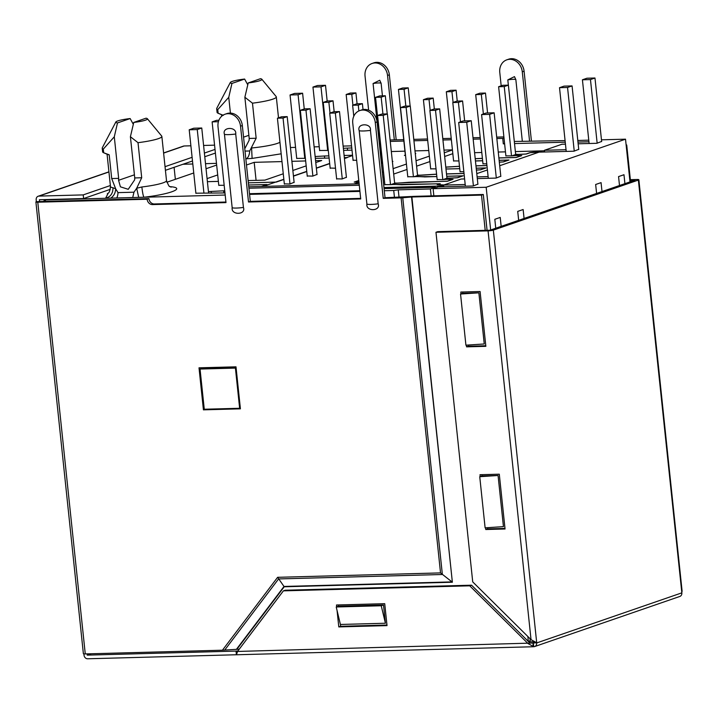 <?xml version="1.0" encoding="UTF-8"?>
<svg xmlns="http://www.w3.org/2000/svg" width="718" height="718" viewBox="0 0 718 718"><rect width="100%" height="100%" fill="white"/><g stroke="black" fill="none" stroke-linecap="round" stroke-linejoin="round"><path stroke-width="1.08" d="M133.288 124.259L130.155 118.56A15.661 2.1 -6 0 0 117.797 120.911A15.661 2.1 -6 0 0 115.849 121.988L102.315 147.782A31.879 4.281 -6 0 0 102.225 148.168L102.611 151.821A31.879 4.281 -6 0 0 103.598 152.728A31.879 4.281 -6 0 0 103.679 152.763L109.208 154.81L111.703 178.558L115.679 188.825L112.986 187.757A28.173 3.778 174 0 1 110.464 186.492C109.594 194.479 107.888 192.639 107.314 193.878M281.169 153.814L252.108 158.418L246.077 158.804A9.271 4.604 88.5 0 0 249.702 150.968L256.155 138.251L252.476 103.177A28.173 3.778 -6 0 0 272.732 99.183A28.173 3.778 -6 0 0 276.313 96.903A28.173 3.778 -6 0 0 276.17 96.58L261.819 79.213A15.661 2.1 -6 0 0 260.499 78.693L248.213 82.938A15.661 2.1 -6 0 0 261.819 79.213M102.225 148.168A31.879 4.281 -6 0 0 103.302 149.111L103.679 152.763M115.849 121.988A15.661 2.1 -6 0 0 117.492 122.931L114.297 136.806L103.302 149.111M247.746 84.76L244.614 79.061A15.661 2.1 -6 0 0 232.255 81.412A15.661 2.1 -6 0 0 230.307 82.489A15.661 2.1 -6 0 0 231.95 83.432L228.755 97.307L217.751 109.612A31.879 4.281 -6 0 1 216.683 108.669A31.879 4.281 -6 0 1 216.773 108.283L230.307 82.489M225.192 195.036L45.315 199.909L43.197 201.48M200.044 369.052L204.271 409.242L239.641 408.282L235.414 368.092L200.044 369.052L202.476 368.208L236.042 367.302M394.46 197.468L393.724 190.476L384.301 190.737M359.924 191.392L249.568 194.381M359.126 183.808L248.769 186.797M435.476 187.883L435.404 187.245L384.076 188.628M224.976 192.936L195.879 193.205M248.356 182.839L276.259 182.085L283.861 179.455M315.328 158.337L329.095 158.05M344.335 157.637L347.332 157.556L344.434 158.552M351.775 147.971L347.35 148.088L347.575 150.259M565.245 142.191L514.528 143.564M504.619 143.833L503.309 143.869L502.726 138.386L496.838 138.547M480.369 138.996L473.171 139.184M451.362 139.777L442.934 140.01M427.695 140.423L413.936 140.791M403.875 141.06L390.26 141.428M380.199 141.706L379.149 141.733M565.075 140.602L514.312 141.464M351.551 145.862L343.123 146.095M319.232 146.741L314.125 146.876M295.556 147.378L290.449 147.522M296.714 158.4L305.383 158.319M319.627 150.493L328.288 150.412M224.169 185.298L218.784 185.298M399.037 197.342L398.248 189.839L393.724 190.476M239.641 408.282L240.324 408.048M235.414 368.092L236.105 367.858M207.08 178.602L217.698 174.932M246.48 165.005L254.19 162.34L281.986 161.586M291.903 161.326L305.662 160.949M315.57 160.679L321.718 160.518L315.767 162.564M306.173 165.876L292.863 170.471M283.269 173.783L264.888 180.128L248.114 180.577M218.38 181.385L207.403 181.681M208.444 191.58L224.743 190.764M261.361 186.456L266.988 184.517L248.581 185.011M293.456 176.143L306.774 171.548M316.369 168.236L329.679 163.641M315.139 156.524L324.437 155.994L324.671 158.166M351.829 155.797L351.775 155.259L344.11 155.465M328.862 155.878L324.437 155.994M351.775 155.259L352.511 154.998M343.572 150.367L351.999 150.143M343.357 148.312L347.35 148.088M504.575 143.429L503.309 143.869M290.557 148.509L290.727 150.143M182.946 164.269L192.81 164M205.51 163.659L216.477 163.363M216.656 165.068L206.039 168.73M193.752 172.975L166.845 182.255M112.986 187.757C113.031 193.357 110.554 196.858 105.564 198.276L108.212 193.151M170.094 186.653L170.256 186.662C186.285 187.928 170.678 194.201 143.923 197.235C143.196 195.978 142.505 192.559 141.859 186.976L136.68 188.251L138.7 197.378M398.248 189.839L430.405 188.969L435.404 187.245M359.853 190.719L249.496 193.707M132.713 197.54L133.961 192.2L118.012 192.63L115.679 188.825C115.508 192.837 113.884 195.942 110.787 198.132M118.012 192.63A9.271 4.604 -91.5 0 1 116.774 197.971M133.961 192.2L136.68 188.251L141.706 177.75L138.018 142.676A28.173 3.778 -6 0 0 161.855 136.402A28.173 3.778 -6 0 0 161.712 136.079L147.361 118.712A15.661 2.1 -6 0 0 146.041 118.192L133.754 122.437A15.661 2.1 -6 0 0 147.361 118.712M248.922 188.224L359.278 185.244M431.132 195.897L430.405 188.969M174.088 167.321L175.354 179.321M254.19 162.34L256.084 180.362M504 137.955L502.726 138.386M378.996 140.306L380.046 140.27M390.107 140.001L403.722 139.633M413.783 139.364L427.542 138.987M442.782 138.574L451.218 138.35M473.018 137.757L480.216 137.56M496.694 137.12L503.892 136.923M211.173 191.5L211.343 193.106M223.828 192.971L223.603 190.791M279.957 142.272A28.173 3.778 174 0 1 277.381 143.394A28.173 3.778 174 0 1 251.587 147.989L252.108 158.418M267.042 185.056L266.988 184.517M111.703 178.558L118.667 178.369L118.569 180.299L120.409 186.824L128.235 189.319L134.643 179.859L134.742 177.938L141.706 177.75M256.155 138.251L249.2 138.439L249.101 140.36L244.766 148.734M138.018 142.676L130.407 136.734L133.754 122.437M130.407 136.734L134.742 177.938M108.93 154.819A28.029 3.761 174 0 1 107.547 154.406L103.598 152.728M216.683 108.669L217.069 112.322A31.879 4.281 -6 0 0 218.057 113.229L222.006 114.907A28.029 3.761 -6 0 0 222.984 115.23M252.476 103.177L244.865 97.235L248.213 82.938M249.2 138.439L244.865 97.235M223.388 115.32L218.137 113.264L217.751 109.612M114.297 136.806L118.667 178.369M130.155 118.56L117.492 122.931M231.95 83.432L244.614 79.061M230.406 113.085L228.755 97.307M218.407 121.71L212.124 121.881L218.802 185.441M195.888 193.348L189.211 129.787L193.725 128.226L201.758 128.01L208.597 193.079M212.124 121.881L216.63 120.319L218.9 120.256M201.758 128.01L197.253 129.563L203.93 193.133M189.211 129.787L197.253 129.563M327.677 150.43L321 86.86L312.958 87.075L319.645 150.645M296.731 158.552L290.054 94.982L294.559 93.43L302.601 93.214L304.252 108.957M312.958 87.075L317.473 85.523L325.505 85.307L321 86.86M327.166 101.05L325.505 85.307M302.601 93.214L298.087 94.767L304.773 158.337M290.054 94.982L298.087 94.767M289.982 183.97L283.054 118.057L287.2 116.63L294.129 182.534M287.2 116.63L281.573 116.783L277.426 118.21L283.054 118.057M277.426 118.21L284.355 184.176M312.886 176.063L305.967 110.159L310.113 108.723L317.042 174.627M310.113 108.723L304.486 108.876L300.339 110.312L305.967 110.159M300.339 110.312L307.268 176.269M342.271 178.908L335.342 113.004L339.497 111.568L346.426 177.481M339.497 111.568L333.87 111.721L329.715 113.157L335.342 113.004M329.715 113.157L336.652 179.114M330.011 113.058L328.871 102.252L333.017 100.816L334.166 111.712M333.017 100.816L327.39 100.969L323.244 102.405L328.871 102.252M323.244 102.405L330.181 168.362M405.383 155.393L398.445 89.436L402.601 88.009L408.228 87.856L410.131 106.013M405.849 106.129L404.072 89.283L408.228 87.856M398.445 89.436L404.072 89.283M358.874 110.94L358.255 105.097L362.402 103.661L363.03 109.585M362.402 103.661L356.774 103.814L352.628 105.25L358.255 105.097M352.628 105.25L353.786 116.253M352.915 105.151L351.784 94.345L355.931 92.909L357.079 103.814M355.931 92.909L350.303 93.062L346.157 94.498L351.784 94.345M346.157 94.498L353.085 160.455M382.936 114.036L381.168 97.19L385.315 95.763L387.226 113.92M385.315 95.763L379.687 95.916L375.541 97.343L381.168 97.19M375.541 97.343L382.47 163.3M429.346 156.147L416.027 160.742M406.433 164.054L393.123 168.649M383.529 171.961L382.371 172.356M358.785 180.496L354.198 182.085L358.937 181.95M352.574 155.546L344.416 158.355M329.661 163.444L316.351 168.039M306.748 171.351L293.438 175.946M283.843 179.258L263.129 186.411M356.666 160.356L353.059 160.159M415.273 153.553L415.794 153.535L415.291 153.715M405.526 155.393L404.405 155.42L405.347 155.097M335.503 168.218L330.145 168.066M392.36 161.46L392.89 161.442L392.378 161.622M382.613 163.3L381.5 163.327L382.443 163.004M317.015 174.429L312.725 176.116L307.241 175.964M294.111 182.327L289.812 184.023L284.328 183.871M346.399 177.274L342.109 178.97L336.616 178.818M452.439 149.972L444.28 152.781M452.43 149.874L443.993 150.107M428.754 150.52L414.995 150.888M404.934 151.166L391.319 151.534M381.258 151.803L380.208 151.83M353.965 183.952L358.964 182.228M460.076 171.853L452.798 102.539L456.944 101.103L462.571 100.951L464.663 120.893M452.798 102.539L458.425 102.387L462.571 100.951M460.471 121.872L458.425 102.387M505.903 156.039L498.615 86.725L502.762 85.298L508.389 85.146L515.686 154.603M498.615 86.725L504.242 86.573L508.389 85.146M511.521 155.887L504.242 86.573M453.605 161.101L446.318 91.787L450.473 90.351L456.101 90.199L457.24 101.103M453.085 102.441L451.945 91.635L456.101 90.199M446.318 91.787L451.945 91.635M430.692 169.008L423.414 99.694L427.56 98.258L433.187 98.106L434.336 109.001M430.172 110.348L429.041 99.542L433.187 98.106M423.414 99.694L429.041 99.542M407.788 176.915L400.5 107.601L404.647 106.165L410.274 106.013L417.58 175.47M413.415 176.763L406.128 107.449L410.274 106.013M400.5 107.601L406.128 107.449M384.875 184.822L377.587 115.499L381.743 114.072L387.37 113.92L394.667 183.377M390.502 184.67L383.215 115.347L387.37 113.92M377.587 115.499L383.215 115.347M482.99 163.946L475.702 94.632L479.848 93.205L485.476 93.053L487.576 112.986M475.702 94.632L481.329 94.48L485.476 93.053M483.376 113.965L481.329 94.48M437.172 179.76L429.885 110.446L434.031 109.01L439.658 108.858L446.964 178.315M442.8 179.608L435.512 110.294L439.658 108.858M429.885 110.446L435.512 110.294M382.936 177.777L384.094 177.382M393.688 174.07L407.007 169.475M416.602 166.163L429.911 161.568M444.666 156.479L452.825 153.661M544.513 150.798L515.371 151.588M505.454 151.848L498.256 152.045M481.787 152.494L474.589 152.683M394.631 183.063L395.394 183.045A6.489 0.871 -6 0 0 399.405 182.955L447.368 181.16L452.645 179.338L447.601 179.312A6.489 0.871 -6 0 0 442.997 179.599L437.154 179.572M446.928 178.001L447.691 177.983A6.489 0.871 -6 0 0 451.263 178.046L457.339 177.723L462.616 175.901L446.749 176.332M436.84 176.601L417.768 176.619A6.489 0.871 -6 0 0 413.613 176.754L407.77 176.727M417.544 175.156L418.307 175.138A6.489 0.871 -6 0 0 422.319 175.048L436.58 174.169M446.497 173.9L464.034 173.424M463.855 171.755L460.058 171.674M476.411 170.022L480.243 169.816L485.521 167.994L476.222 168.245M459.744 168.694L445.977 168.99M436.023 168.865L430.674 168.82M445.779 167.097L459.493 166.262M475.971 165.813L486.939 165.517M486.768 163.848L482.972 163.767M499.315 162.115L503.156 161.909L508.434 160.087L499.136 160.338M482.658 160.787L475.46 160.985M458.937 160.958L453.588 160.913M475.217 158.669L482.397 158.355M498.875 157.906L516.098 157.448L521.376 155.626L516.323 155.6A6.489 0.871 -6 0 0 511.728 155.887L505.876 155.86M515.659 154.289L516.421 154.262A6.489 0.871 -6 0 0 519.994 154.334L526.07 154.002L530.081 152.62L536.427 151.857L541.417 151.722L540.304 152.108M383.968 187.551L443.706 185.935M443.616 185.091L437.181 184.679L439.703 183.808L394.855 184.526A6.489 0.871 -6 0 0 390.709 184.661L384.857 184.634M499.324 162.16L503.39 161.936L508.981 160.006L499.127 160.267M482.649 160.715L475.451 160.913M486.948 165.589L475.971 165.885M459.502 166.334L445.788 167.168M476.411 170.067L480.477 169.843L486.068 167.913L476.214 168.174M459.735 168.622L447.332 169.026M464.034 173.496L446.506 173.971M436.589 174.241L417.311 175.479L414.636 176.673M444.002 184.939L437.684 184.607L440.251 183.718L401.506 184.768L391.696 184.32L394.406 183.386L408.721 182.282L447.467 181.232L453.058 179.303L443.993 179.258L446.695 178.324L457.572 177.75L463.164 175.811L446.749 176.26M436.831 176.529L424.419 176.933M540.492 152.045L530.216 152.674L526.294 154.029L515.425 154.612L512.724 155.546L521.789 155.582L516.197 157.511L498.884 157.978M482.406 158.427L475.226 158.741M445.968 168.883L447.323 168.954M424.41 176.861L414.609 176.413M540.483 151.893L539.819 152.117M496.309 177.983L489.622 114.368L481.59 114.584L488.285 178.297M465.372 186.204L458.676 122.491L463.191 120.938L471.223 120.723L477.91 184.338M481.59 114.584L486.095 113.031L494.137 112.816L489.622 114.368M500.823 176.431L494.137 112.816M471.223 120.723L466.718 122.275L473.404 185.89M458.676 122.491L466.718 122.275M597.152 143.187L590.465 79.572L582.424 79.788L589.119 143.501M566.215 151.408L559.519 87.695L564.025 86.133L572.066 85.918L578.753 149.532M582.424 79.788L586.938 78.226L594.971 78.011L590.465 79.572M601.657 141.626L594.971 78.011M572.066 85.918L567.552 87.479L574.238 151.094M559.519 87.695L567.552 87.479M602.007 191.571L601.065 182.632L595.653 184.499L596.595 193.438M501.164 226.367L500.231 217.428L494.819 219.295L495.752 228.234M524.077 218.46L523.135 209.521L517.723 211.388L518.665 220.327M624.911 183.664L623.978 174.725L618.566 176.592L619.499 185.531M490.654 229.993L486.167 187.263L625.522 139.175L630.009 181.905M578.735 149.344L573.933 151.202L539.047 152.144L499.701 165.723M544.639 151.992L544.459 150.277L566.035 149.694M443.796 186.788L443.616 185.073L465.192 184.49M477.892 184.149L473.099 185.998L438.204 186.94L433.107 188.699L486.167 187.263M477.129 176.879L488.105 176.583M500.805 176.242L496.003 178.091L477.308 178.594M464.609 178.944L461.118 179.033L443.616 185.073M577.972 142.083L588.94 141.787M601.639 141.437L596.846 143.295L578.152 143.797M565.452 144.138L561.952 144.237L544.459 150.277M533.321 641.748L528.762 641.874M577.802 140.468L588.769 140.172M601.469 139.822L625.522 139.175M487.405 169.96L476.788 173.63M433.107 188.699L433.86 195.826M522.327 141.249L515.856 79.671L514.474 76.62L507.814 79.886L508.362 85.146M382.434 95.835L381.123 83.315L379.741 80.263L373.082 83.53L379.05 140.297M359.188 130.667L366.907 204.1C365.704 211.738 380.962 211.334 378.162 203.795L370.443 130.362C371.646 122.715 356.388 123.128 359.188 130.667A8.957 1.203 -6 0 0 363.461 130.981A8.957 1.203 -6 0 0 370.443 130.362M224.456 134.311L232.174 207.744C230.972 215.391 246.229 214.978 243.429 207.439L235.71 134.006C236.913 126.359 221.656 126.772 224.456 134.311A8.957 1.203 -6 0 0 228.728 134.625A8.957 1.203 -6 0 0 235.71 134.006M481.993 475.917L498.068 475.487L503.444 526.626L485.117 527.838L479.741 476.698L481.993 475.917L481.859 474.661M35.9 201.964A3.707 0.494 174 0 1 36.367 201.659L148.913 198.617L147.109 199.236L37.785 202.198A3.707 0.494 174 0 1 35.9 201.964L83.378 653.685A3.707 0.494 -6 0 0 85.263 653.918L222.436 650.212L239.247 649.18M528.242 641.362L527.901 636.561M485.269 230.936L481.5 195.108L483.304 194.488L487.073 230.299M236.922 649.243L284.22 586.777L452.367 582.226L411.881 196.992L481.5 195.108M478.87 292.818L460.543 294.03L465.919 345.178L484.246 343.967L478.87 292.818L462.796 293.258L462.661 292.002M383.502 604.978L338.483 606.198L336.221 606.979L381.24 605.759L385.422 623.242L383.502 604.978L381.24 605.759M386.966 625.037L340.592 626.293L340.404 624.463L385.422 623.242M498.068 475.487L479.741 476.698M340.404 624.463L336.221 606.979M460.543 294.03L462.796 293.258M36.367 201.659L36.178 199.837A3.707 3.177 -109 0 1 38.189 196.238A3.707 3.177 -109 0 1 39.014 196.095L83.225 194.901L83.611 198.554L110.285 189.346M236.366 654.753L236.069 651.073L236.366 654.753L87.641 658.783A3.707 3.177 -109 0 1 84.042 655.211L83.898 653.883M215.014 149.416L204.397 153.078M192.11 157.323L165.041 166.666M110.366 185.531L83.225 194.901M165.427 170.319L192.487 160.976M204.783 156.73L215.4 153.069M163.596 152.961L183.395 146.131A3.707 3.177 71 0 1 184.221 145.978L163.614 153.096M214.565 145.162L203.598 145.458M190.898 145.799L184.221 145.978M39.589 201.57L39.391 199.748L83.611 198.554M501.182 85.837L499.773 72.41A12.978 11.12 71 0 1 506.791 59.845A12.978 11.12 71 0 1 522.282 71.8L529.561 141.051M368.63 110.186L365.04 76.054A12.978 11.12 71 0 1 372.059 63.489A12.978 11.12 71 0 1 387.549 75.444L394.317 139.884M372.059 63.489L373.863 62.87A12.978 11.12 71 0 1 389.353 74.825L387.549 75.444M396.183 139.839L389.353 74.825M506.791 59.845L508.595 59.217A12.978 11.12 71 0 1 524.086 71.181L531.428 140.997M235.98 651.1L87.255 655.13L87.129 653.874M533.447 642.556L536.705 642.754L531.033 639.666L472.722 581.885L435.97 232.273L488.069 230.864A3.895 0.521 -6 0 0 493.338 230.119L536.705 642.754L533.259 643.059L533.806 646.712A3.707 3.177 -109 0 0 534.632 646.559A3.707 3.177 -109 0 0 536.633 642.969L681.849 592.853L638.374 180.065A3.895 0.521 -6 0 0 638.867 179.751A3.895 0.521 -6 0 0 636.884 179.5L630.359 179.679M375.263 122.536A12.978 11.12 -109 0 0 359.772 110.581L361.576 109.953A12.978 11.12 71 0 1 377.067 121.916L375.263 122.536L383.232 198.347L401.111 197.863L440.529 572.901L451.999 581.903L284.023 586.453L236.464 649.269M440.529 572.901L277.624 577.308L284.22 586.777M248.5 201.991L240.53 126.188A12.978 11.12 -109 0 0 225.039 114.225L226.843 113.606A12.978 11.12 71 0 1 242.334 125.56L250.304 201.363L248.5 201.991L360.723 198.949L352.753 123.146A12.978 11.12 -109 0 1 359.772 110.581M250.304 201.363L360.66 198.383M225.039 114.225A12.978 11.12 -109 0 0 218.021 126.79L225.99 202.602L152.512 204.585A5.564 4.766 -109 0 1 147.109 199.236M148.913 198.617A5.564 4.766 -109 0 0 154.316 203.966L225.928 202.027M626.15 145.189L626.715 145L626.132 145.009M91.213 653.766L87.255 655.13M236.581 651.055L236.069 651.073M533.734 646.685L528.062 643.588L469.743 585.816L283.404 590.86L237.532 651.45L236.482 654.771L236.312 651.064M236.491 654.771L533.106 646.747L533.043 643.041M237.532 651.45L532.927 643.041M236.348 651.064L237.891 650.975M681.849 592.853A3.707 3.177 71 0 1 679.847 596.443L534.632 646.559M536.382 642.511L533.456 642.556M638.867 179.751L682.1 591.102L681.741 592.7M493.338 230.119L638.374 180.065M533.447 642.511L533.16 640.833M629.839 180.281L635.116 180.137L489.999 230.218L437.774 231.645L435.97 232.273M203.427 409.843L199.012 367.822L235.998 366.826L240.413 408.838L203.427 409.843L205.231 409.215L240.351 408.264M200.878 367.778L200.977 368.729M401.111 197.863A4.631 0.619 -6 0 0 402.762 197.764L411.549 197.01L452.367 582.226M377.067 121.916L385.036 197.719L383.232 198.347M483.304 194.488L413.685 196.373A4.631 0.619 -6 0 0 412.024 196.472L385.036 197.719M529.983 638.625L530.207 640.734L528.403 641.362M630.575 181.708L626.715 145M336.679 606.818L336.482 604.996L384.722 603.685L387.02 625.611L338.788 626.913L337.065 610.471M529.866 642.969L471.546 585.197L285.208 590.232L283.404 590.86M338.483 606.198L338.349 604.942M460.992 293.877L460.803 292.046L480.091 291.526L485.853 346.327L466.556 346.848L466.377 345.143M480.189 476.537L480.001 474.715L499.288 474.194L505.05 528.986L485.754 529.516L485.574 527.811M504.987 528.421L487.558 528.888L487.432 527.685M485.79 345.753L468.36 346.229L468.235 345.026M338.788 626.913L340.592 626.293M469.743 585.816L471.546 585.197M485.754 529.516L487.558 528.888M466.556 346.848L468.36 346.229M46.329 199.559L45.315 199.909L45.476 201.417M171.117 187.174L169.825 186.465C169.439 187.129 168.335 185.172 166.504 180.604A28.173 3.778 174 0 1 141.859 186.976M249.702 150.968L245.017 151.094M134.419 174.824L118.569 180.299M248.868 135.325L243.555 137.165M515.856 79.644A5.25 0.709 -6 0 0 513.182 79.312A5.25 0.709 -6 0 0 507.814 79.886M381.123 83.288A5.25 0.709 -6 0 0 378.449 82.956A5.25 0.709 -6 0 0 373.082 83.53M378.162 203.795A8.957 1.203 174 0 1 371.179 204.415A8.957 1.203 174 0 1 366.907 204.1M243.429 207.439A8.957 1.203 174 0 1 236.446 208.058A8.957 1.203 174 0 1 232.174 207.744M108.939 171.961L39.014 196.095M522.282 71.8L524.086 71.181M402.762 197.764L442.36 574.499L278.584 578.932L224.707 650.095M277.624 577.308L222.436 650.212M37.785 202.198L85.263 653.918M240.53 126.188L242.334 125.56M154.316 203.966L152.512 204.585M531.033 639.666L488.069 230.864M107.072 154.208L110.464 186.492M44.363 200.062L45.79 199.577M161.855 136.402L166.504 180.604M221.691 116.217L221.53 114.709M278.512 117.842L276.313 96.903M108.93 171.826L38.189 196.238"/></g></svg>
